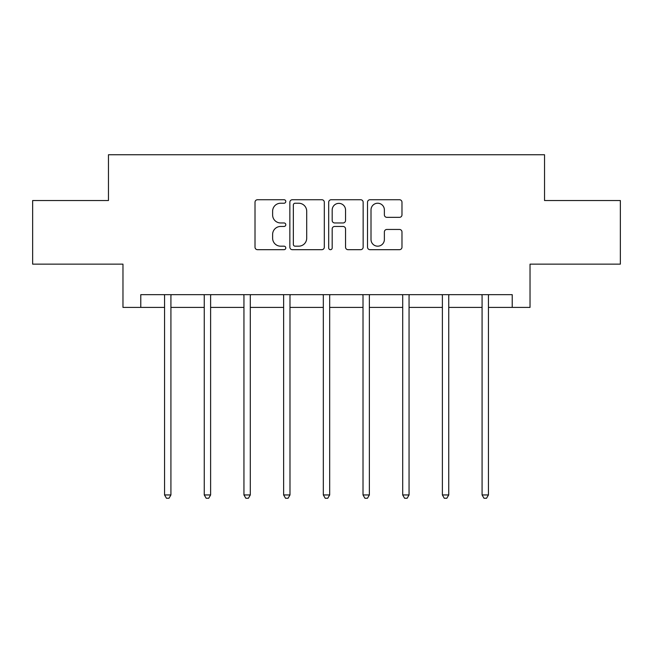 <?xml version="1.0" encoding="UTF-8"?>
<svg xmlns="http://www.w3.org/2000/svg" width="653" height="653" viewBox="0 0 653 653"><rect width="100%" height="100%" fill="white"/><g stroke="black" fill="none" stroke-linecap="round" stroke-linejoin="round"><path stroke-width="0.98" d="M285.794 201.483A1.747 1.747 0 0 0 284.047 199.736L257.511 199.736A2.498 2.498 0 0 0 255.013 202.234L255.013 247.185A2.498 2.498 0 0 0 257.511 249.683L284.047 249.683A1.747 1.747 0 0 0 285.794 247.936A1.747 1.747 0 0 0 284.047 246.181L280.61 246.181A7.991 7.991 0 0 1 272.619 238.19L272.619 234.451A7.991 7.991 0 0 1 280.61 226.46L284.047 226.46A1.747 1.747 0 0 0 285.794 224.705A1.747 1.747 0 0 0 284.047 222.959L280.61 222.959A7.991 7.991 0 0 1 272.619 214.968L272.619 211.221A7.991 7.991 0 0 1 280.61 203.23L284.047 203.23A1.747 1.747 0 0 0 285.794 201.483M399.481 217.343A2.498 2.498 0 0 0 401.979 214.845L401.979 202.234A2.498 2.498 0 0 0 399.481 199.736L370.014 199.736A2.498 2.498 0 0 0 367.517 202.234L367.517 247.185A2.498 2.498 0 0 0 370.014 249.683L399.481 249.683A2.498 2.498 0 0 0 401.979 247.185L401.979 231.954A2.498 2.498 0 0 0 399.481 229.456L386.87 229.456A2.498 2.498 0 0 0 384.372 231.954L384.372 239.504A6.677 6.677 0 0 1 377.695 246.181A6.677 6.677 0 0 1 371.01 239.504L371.01 209.915A6.677 6.677 0 0 1 377.695 203.23A6.677 6.677 0 0 1 384.372 209.915L384.372 214.845A2.498 2.498 0 0 0 386.87 217.343L399.481 217.343M140.779 307.392L140.779 294.674L512.221 294.674L512.221 307.392L530.032 307.392L530.032 264.147L620.35 264.147L620.35 200.536L544.537 200.536L544.537 154.745L108.463 154.745L108.463 200.536L32.65 200.536L32.65 264.147L122.968 264.147L122.968 307.392L164.564 307.392M324.312 202.234A2.498 2.498 0 0 0 321.815 199.736L292.348 199.736A2.498 2.498 0 0 0 289.85 202.234L289.85 247.185A2.498 2.498 0 0 0 292.348 249.683L321.815 249.683A2.498 2.498 0 0 0 324.312 247.185L324.312 202.234M331.185 199.736L360.652 199.736A2.498 2.498 0 0 1 363.15 202.234L363.15 247.185A2.498 2.498 0 0 1 360.652 249.683L348.041 249.683A2.498 2.498 0 0 1 345.543 247.185L345.543 228.95A2.498 2.498 0 0 0 343.045 226.46L334.679 226.46A2.498 2.498 0 0 0 332.181 228.95L332.181 247.936A1.747 1.747 0 0 1 330.434 249.683A1.747 1.747 0 0 1 328.688 247.936L328.688 202.234A2.498 2.498 0 0 1 331.185 199.736M170.923 307.392L204.25 307.392M210.617 307.392L243.944 307.392M250.303 307.392L283.631 307.392M289.989 307.392L323.317 307.392M329.683 307.392L363.011 307.392M369.369 307.392L402.697 307.392M409.056 307.392L442.383 307.392M448.75 307.392L482.077 307.392M488.436 307.392L512.221 307.392M295.099 203.23A1.747 1.747 0 0 0 293.352 204.977L293.352 244.434A1.747 1.747 0 0 0 295.099 246.181L298.715 246.181A7.991 7.991 0 0 0 306.706 238.19L306.706 211.221A7.991 7.991 0 0 0 298.715 203.23L295.099 203.23M345.543 210.037A6.677 6.677 0 0 0 338.858 203.361A6.677 6.677 0 0 0 332.181 210.037L332.181 220.461A2.498 2.498 0 0 0 334.679 222.959L343.045 222.959A2.498 2.498 0 0 0 345.543 220.461L345.543 210.037M171.257 294.674L171.11 295.05A2.547 2.547 0 0 0 170.923 295.997L170.923 494.95L164.564 494.95L164.564 295.997A2.547 2.547 0 0 0 164.385 295.05L164.23 294.674M170.923 494.95L169.013 498.255L166.474 498.255L164.564 494.95M210.952 294.674L210.797 295.05A2.547 2.547 0 0 0 210.617 295.997L210.617 494.95L204.25 494.95L204.25 295.997A2.547 2.547 0 0 0 204.071 295.05L203.916 294.674M210.617 494.95L208.707 498.255L206.16 498.255L204.25 494.95M250.638 294.674L250.483 295.05A2.547 2.547 0 0 0 250.303 295.997L250.303 494.95L243.944 494.95L243.944 295.997A2.547 2.547 0 0 0 243.757 295.05L243.61 294.674M250.303 494.95L248.393 498.255L245.846 498.255L243.944 494.95M290.324 294.674L290.177 295.05A2.547 2.547 0 0 0 289.989 295.997L289.989 494.95L283.631 494.95L283.631 295.997A2.547 2.547 0 0 0 283.451 295.05L283.296 294.674M289.989 494.95L288.087 498.255L285.541 498.255L283.631 494.95M330.018 294.674L329.863 295.05A2.547 2.547 0 0 0 329.683 295.997L329.683 494.95L323.317 494.95L323.317 295.997A2.547 2.547 0 0 0 323.137 295.05L322.982 294.674M329.683 494.95L327.773 498.255L325.227 498.255L323.317 494.95M369.704 294.674L369.549 295.05A2.547 2.547 0 0 0 369.369 295.997L369.369 494.95L363.011 494.95L363.011 295.997A2.547 2.547 0 0 0 362.823 295.05L362.676 294.674M369.369 494.95L367.459 498.255L364.913 498.255L363.011 494.95M409.39 294.674L409.243 295.05A2.547 2.547 0 0 0 409.056 295.997L409.056 494.95L402.697 494.95L402.697 295.997A2.547 2.547 0 0 0 402.517 295.05L402.362 294.674M409.056 494.95L407.154 498.255L404.607 498.255L402.697 494.95M449.084 294.674L448.929 295.05A2.547 2.547 0 0 0 448.75 295.997L448.75 494.95L442.383 494.95L442.383 295.997A2.547 2.547 0 0 0 442.203 295.05L442.048 294.674M448.75 494.95L446.84 498.255L444.293 498.255L442.383 494.95M488.77 294.674L488.615 295.05A2.547 2.547 0 0 0 488.436 295.997L488.436 494.95L482.077 494.95L482.077 295.997A2.547 2.547 0 0 0 481.89 295.05L481.743 294.674M488.436 494.95L486.526 498.255L483.987 498.255L482.077 494.95"/></g></svg>
